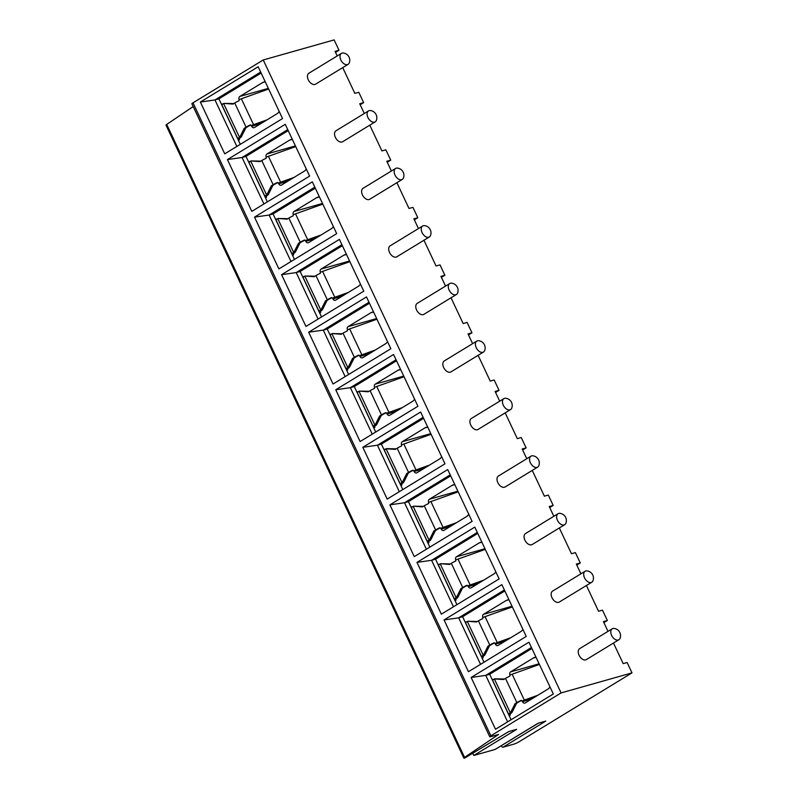 <?xml version="1.0" encoding="UTF-8"?>
<svg xmlns="http://www.w3.org/2000/svg" width="798" height="798" viewBox="0 0 798 798"><rect width="100%" height="100%" fill="white"/><g stroke="black" fill="none" stroke-linecap="round" stroke-linejoin="round"><path stroke-width="1.2" d="M472.685 753.581A6.414 4 -121.4 0 1 473.832 755.467L516.655 729.332L508.775 731.567L464.775 758.03A3.85 0.519 -25.2 0 1 463.857 758.1A3.85 0.519 -25.2 0 1 464.566 757.392L498.531 734.459L490.66 736.694A3.85 0.519 -25.2 0 1 489.743 736.763L191.889 103.79A3.85 0.519 -25.2 0 1 193.016 102.822L263.24 59.97L334.143 39.9L339.01 50.254L335.549 52.369M463.857 758.1L166.004 125.126A3.85 0.519 -25.2 0 1 166.712 124.428L193.186 106.553M495.349 749.292A1.287 0.798 -121.4 0 1 495.119 749.442L473.832 755.467M501.463 745.591L538.311 723.207M613.492 643.048L623.178 663.627L627.118 662.51L631.996 672.874L518.939 741.851A3.85 0.519 -25.2 0 1 514.012 744.095L502.969 747.217A1.287 0.798 -121.4 0 1 501.473 745.681M387.259 162.283L390.731 160.169L385.853 149.805L381.923 150.922L369.793 125.156M586.42 585.503L598.54 611.268L602.48 610.151L607.348 620.505L603.886 622.62M559.338 527.957L571.458 553.722L575.398 552.605L580.276 562.959L576.804 565.084M532.266 470.421L544.386 496.176L548.326 495.059L553.194 505.423L549.732 507.538M505.184 412.875L517.304 438.631L521.244 437.523L526.121 447.877L522.65 449.992M478.112 355.329L490.231 381.095L494.171 379.978L499.039 390.332L495.578 392.446M451.03 297.794L463.149 323.549L467.089 322.432L471.967 332.796L468.496 334.911M423.947 240.248L436.077 266.003L440.017 264.896L444.885 275.25L441.424 277.365M396.875 182.702L408.995 208.468L412.935 207.35L417.813 217.704L414.342 219.819M342.721 67.621L354.841 93.376L358.781 92.269L363.659 102.623L360.187 104.738M390.731 160.169L386.791 161.276L391.379 171.021M417.813 217.704L413.873 218.822L418.451 228.567M444.885 275.25L440.945 276.367L445.533 286.103M471.967 332.796L468.027 333.903L472.606 343.649M499.039 390.332L495.099 391.449L499.688 401.195M526.121 447.877L522.181 448.995L526.77 458.74M553.194 505.423L549.253 506.531L553.842 516.276M580.276 562.959L576.336 564.076L580.924 573.822M607.348 620.505L603.418 621.622L607.996 631.368M263.24 59.97L561.094 692.933L631.996 672.874M339.01 50.254L335.07 51.371L337.225 55.94M363.659 102.623L359.718 103.74L364.297 113.476M551.987 597.702A6.414 4 -121.4 0 1 552.585 591.109L585.134 571.248A6.414 4 -121.4 0 1 586.899 570.889A7.272 7.272 0 0 1 592.954 580.804A6.414 4 58.6 0 1 591.817 582.211L559.268 602.071A6.414 4 -121.4 0 1 551.987 597.702M524.914 540.166A6.414 4 -121.4 0 1 525.503 533.573L558.051 513.712A6.414 4 -121.4 0 1 559.827 513.343A7.272 7.272 0 0 1 565.872 523.259A6.414 4 58.6 0 1 564.735 524.665L532.196 544.525A6.414 4 -121.4 0 1 524.914 540.166M497.832 482.62A6.414 4 -121.4 0 1 498.431 476.027L530.969 456.167A6.414 4 -121.4 0 1 532.745 455.798A7.272 7.272 0 0 1 538.8 465.713A6.414 4 58.6 0 1 537.662 467.119L505.114 486.98A6.414 4 -121.4 0 1 497.832 482.62M470.76 425.075A6.414 4 -121.4 0 1 471.349 418.481L503.897 398.621A6.414 4 -121.4 0 1 505.673 398.262A7.272 7.272 0 0 1 511.718 408.177A6.414 4 58.6 0 1 510.58 409.583L478.042 429.444A6.414 4 -121.4 0 1 470.76 425.075M443.678 367.539A6.414 4 -121.4 0 1 444.277 360.945L476.815 341.085A6.414 4 -121.4 0 1 478.591 340.716A7.272 7.272 0 0 1 484.645 350.631A6.414 4 58.6 0 1 483.508 352.038L450.96 371.898A6.414 4 -121.4 0 1 443.678 367.539M416.596 309.993A6.414 4 -121.4 0 1 417.194 303.4L449.743 283.539A6.414 4 -121.4 0 1 451.508 283.17A7.272 7.272 0 0 1 457.563 293.085A6.414 4 58.6 0 1 456.426 294.492L423.878 314.352A6.414 4 -121.4 0 1 416.596 309.993M389.524 252.447A6.414 4 -121.4 0 1 390.122 245.854L422.661 225.994A6.414 4 -121.4 0 1 424.436 225.635A7.272 7.272 0 0 1 430.481 235.55A6.414 4 58.6 0 1 429.354 236.956L396.806 256.816A6.414 4 -121.4 0 1 389.524 252.447M362.442 194.902A6.414 4 -121.4 0 1 363.04 188.318L395.589 168.458A6.414 4 -121.4 0 1 397.354 168.089A7.272 7.272 0 0 1 403.409 178.004A6.414 4 58.6 0 1 402.272 179.41L369.723 199.271A6.414 4 -121.4 0 1 362.442 194.902M335.369 137.366A6.414 4 -121.4 0 1 335.968 130.772L368.506 110.912A6.414 4 -121.4 0 1 370.282 110.543A7.272 7.272 0 0 1 376.327 120.458A6.414 4 58.6 0 1 375.19 121.865L342.651 141.725A6.414 4 -121.4 0 1 335.369 137.366M308.287 79.82A6.414 4 -121.4 0 1 308.886 73.226L341.434 53.366A6.414 4 -121.4 0 1 343.2 52.997A7.272 7.272 0 0 1 349.255 62.912A6.414 4 58.6 0 1 348.118 64.329L315.569 84.179A6.414 4 -121.4 0 1 308.287 79.82M579.069 655.248A6.414 4 -121.4 0 1 579.657 648.654L612.206 628.794A6.414 4 -121.4 0 1 613.981 628.425A7.272 7.272 0 0 1 620.026 638.34A6.414 4 58.6 0 1 618.889 639.747L586.35 659.607A6.414 4 -121.4 0 1 579.069 655.248M618.889 639.747A6.414 4 58.6 0 1 611.607 635.388A6.414 4 -121.4 0 1 612.206 628.794M591.817 582.211A6.414 4 58.6 0 1 584.535 577.842A6.414 4 -121.4 0 1 585.134 571.248M564.735 524.665A6.414 4 58.6 0 1 557.453 520.306A6.414 4 -121.4 0 1 558.051 513.712M537.662 467.119A6.414 4 58.6 0 1 530.381 462.76A6.414 4 -121.4 0 1 530.969 456.167M510.58 409.583A6.414 4 58.6 0 1 503.299 405.214A6.414 4 -121.4 0 1 503.897 398.621M483.508 352.038A6.414 4 58.6 0 1 476.226 347.679A6.414 4 -121.4 0 1 476.815 341.085M456.426 294.492A6.414 4 58.6 0 1 449.144 290.133A6.414 4 -121.4 0 1 449.743 283.539M429.354 236.956A6.414 4 58.6 0 1 422.072 232.587A6.414 4 -121.4 0 1 422.661 225.994M402.272 179.41A6.414 4 58.6 0 1 394.99 175.051A6.414 4 -121.4 0 1 395.589 168.458M375.19 121.865A6.414 4 58.6 0 1 367.918 117.505A6.414 4 -121.4 0 1 368.506 110.912M348.118 64.329A6.414 4 58.6 0 1 340.836 59.96A6.414 4 -121.4 0 1 341.434 53.366M489.743 736.763A3.85 0.519 -25.2 0 1 490.87 735.796L561.094 692.933M495.119 749.442L537.942 723.307L545.792 721.083L502.969 747.217M553.323 693.981L495.508 729.252L471.139 677.472L528.944 642.191L553.323 693.981M526.241 636.435L468.436 671.716L444.057 619.926L501.872 584.645L526.241 636.435M499.159 578.899L441.354 614.171L416.985 562.381L474.79 527.109L499.159 578.899M472.087 521.353L414.272 556.625L389.903 504.845L447.718 469.563L472.087 521.353M445.005 463.808L387.2 499.089L362.831 447.299L420.636 412.017L445.005 463.808M417.933 406.262L360.117 441.543L335.749 389.753L393.564 354.482L417.933 406.262M390.85 348.726L333.045 383.998L308.676 332.207L366.481 296.936L390.85 348.726M363.778 291.18L305.963 326.462L281.594 274.672L339.409 239.39L363.778 291.18M336.696 233.634L278.891 268.916L254.522 217.126L312.327 181.854L336.696 233.634M309.624 176.099L251.809 211.37L227.44 159.58L285.255 124.308L309.624 176.099M282.542 118.553L224.737 153.834L200.368 102.044L258.173 66.763L282.542 118.553M507.628 721.861L485.753 675.377L471.139 677.472M511.089 719.746L489.693 674.27L485.753 675.377L531.448 647.497M531.917 648.495L489.693 674.27M510.53 713.661A2.224 1.716 -105.8 0 0 510.151 715.337L508.615 714.21A5.776 0.778 -25.2 0 1 510.301 712.774L512.146 712.165L511.358 713.163L508.615 714.21M508.645 714.29L492.695 680.375L493.194 679.307A2.224 1.716 -105.8 0 0 493.503 679.567M549.972 686.869A8.339 6.424 -105.8 0 1 547.887 689.123L525.234 702.938A2.564 1.975 74.2 0 1 524.845 703.108A2.564 1.975 74.2 0 1 522.431 701.681L531.488 699.118M536.066 657.313A8.339 6.424 -105.8 0 0 534.51 657.502A8.339 6.424 -105.8 0 0 533.264 658.051L535.857 657.313M509.922 675.078A2.564 1.975 74.2 0 1 510.61 671.866L533.264 658.051M522.111 700.993L522.431 701.681M492.715 680.415A5.776 0.778 -25.2 0 1 494.401 678.978L503.678 679.507L505.483 678.41A6.414 0.858 -25.2 0 1 509.872 676.145L509.802 675.128A6.414 0.858 -25.2 0 1 512.136 674.2L539.428 664.455M504.506 679.008L494.67 678.819M535.997 696.375L521.992 701.023L521.244 700.315A6.414 0.858 -25.2 0 0 516.855 702.579L515.049 703.676L510.57 712.614M521.513 700.574A3.85 0.519 154.8 0 0 518.431 702.13L516.625 703.238L512.146 712.165M516.625 703.238L515.049 703.676M521.992 701.023A6.414 0.858 -25.2 0 1 524.316 700.085L537.772 695.287M480.546 664.325L458.67 617.842L444.057 619.926M484.017 662.21L462.611 616.724L458.67 617.842L504.366 589.951M504.835 590.959L462.611 616.724M483.458 656.126A2.224 1.716 -105.8 0 0 483.069 657.791L481.533 656.664A5.776 0.778 -25.2 0 1 483.229 655.228L485.064 654.619L484.276 655.617L481.533 656.664M483.229 655.228L467.319 621.433A5.776 0.778 -25.2 0 0 465.633 622.869L466.122 621.762A2.224 1.716 -105.8 0 0 466.421 622.021M522.89 629.323A8.339 6.424 -105.8 0 1 520.805 631.577L498.151 645.402A2.564 1.975 74.2 0 1 497.772 645.572A2.564 1.975 74.2 0 1 495.359 644.146L504.416 641.582M508.984 599.767A8.339 6.424 -105.8 0 0 507.428 599.956A8.339 6.424 -105.8 0 0 506.181 600.505L508.785 599.767M482.84 617.532A2.564 1.975 74.2 0 1 483.528 614.33L506.181 600.505M495.029 643.447L495.359 644.146M477.423 621.462L467.588 621.273L476.606 621.971L478.411 620.864A6.414 0.858 -25.2 0 1 482.79 618.6L482.73 617.582A6.414 0.858 -25.2 0 1 485.054 616.655L512.346 606.909M508.925 638.829L494.91 643.477L494.161 642.769A6.414 0.858 -25.2 0 0 489.782 645.033L487.977 646.141L483.488 655.068M494.441 643.028A3.85 0.519 154.8 0 0 491.359 644.585L489.553 645.692L485.064 654.619M489.553 645.692L487.977 646.141M494.91 643.477A6.414 0.858 -25.2 0 1 497.244 642.55L510.7 637.742M453.473 606.779L431.598 560.296L416.985 562.381M456.935 604.665L435.538 559.179L431.598 560.296L477.294 532.416M477.763 533.413L435.538 559.179M456.376 598.58A2.224 1.716 -105.8 0 0 455.997 600.246L454.461 599.118A5.776 0.778 -25.2 0 1 456.147 597.692L457.992 597.074L457.204 598.081L454.461 599.118M456.147 597.692L440.247 563.897A5.776 0.778 -25.2 0 0 438.551 565.323L439.04 564.226A2.224 1.716 -105.8 0 0 439.349 564.485M495.817 571.777A8.339 6.424 -105.8 0 1 493.733 574.031L471.079 587.857A2.564 1.975 74.2 0 1 470.69 588.026A2.564 1.975 74.2 0 1 468.276 586.6L477.334 584.036M481.912 542.231A8.339 6.424 -105.8 0 0 480.356 542.411A8.339 6.424 -105.8 0 0 479.109 542.959L481.703 542.221M455.768 559.996A2.564 1.975 74.2 0 1 456.456 556.785L479.109 542.959M467.957 585.902L468.276 586.6M450.351 563.927L440.516 563.727L449.523 564.425L451.329 563.328A6.414 0.858 -25.2 0 1 455.718 561.054L455.648 560.046A6.414 0.858 -25.2 0 1 457.982 559.109L485.274 549.373M481.842 581.283L467.837 585.941L467.089 585.223A6.414 0.858 -25.2 0 0 462.7 587.488L460.895 588.595L456.416 597.522M467.359 585.493A3.85 0.519 154.8 0 0 464.276 587.049L462.471 588.146L457.992 597.074M462.471 588.146L460.895 588.595M467.837 585.941A6.414 0.858 -25.2 0 1 470.162 585.004L483.618 580.206M426.391 549.233L404.516 502.75L389.903 504.845M429.863 547.119L408.456 501.633L404.516 502.75L450.212 474.87M450.68 475.867L408.456 501.633M429.304 541.034A2.224 1.716 -105.8 0 0 428.915 542.71L427.379 541.583A5.776 0.778 -25.2 0 1 429.065 540.146L430.91 539.538L430.122 540.535L427.379 541.583M429.065 540.146L413.165 506.351A5.776 0.778 -25.2 0 0 411.479 507.787L411.958 506.68A2.224 1.716 -105.8 0 0 412.267 506.939M468.735 514.241A8.339 6.424 -105.8 0 1 466.65 516.496L443.997 530.311A2.564 1.975 74.2 0 1 443.618 530.48A2.564 1.975 74.2 0 1 441.204 529.054L450.262 526.49M454.83 484.685A8.339 6.424 -105.8 0 0 453.274 484.875A8.339 6.424 -105.8 0 0 452.027 485.413L454.631 484.685M428.686 502.451A2.564 1.975 74.2 0 1 429.374 499.239L452.027 485.413M440.875 528.366L441.204 529.054M423.269 506.381L413.434 506.181L422.451 506.88L424.257 505.782A6.414 0.858 -25.2 0 1 428.636 503.518L428.566 502.501A6.414 0.858 -25.2 0 1 430.9 501.563L458.192 491.827M454.77 523.737L440.755 528.396L440.007 527.687A6.414 0.858 -25.2 0 0 435.628 529.952L433.823 531.049L429.334 539.987M440.287 527.947A3.85 0.519 154.8 0 0 437.204 529.503L435.399 530.6L430.91 539.538M435.399 530.6L433.823 531.049M440.755 528.396A6.414 0.858 -25.2 0 1 443.089 527.458L456.546 522.66M399.309 491.698L377.444 445.214L362.831 447.299M402.781 489.573L381.374 444.097L377.444 445.214L423.139 417.324M423.608 418.332L381.374 444.097M402.222 483.488A2.224 1.716 -105.8 0 0 401.833 485.164L400.307 484.037A5.776 0.778 -25.2 0 1 401.993 482.6L403.838 481.992L403.04 482.99L400.307 484.037M400.337 484.117L384.377 450.212L384.885 449.134A2.224 1.716 -105.8 0 0 385.195 449.394M441.663 456.695A8.339 6.424 -105.8 0 1 439.578 458.95L416.925 472.775A2.564 1.975 74.2 0 1 416.536 472.945A2.564 1.975 74.2 0 1 414.122 471.518L423.179 468.955M427.758 427.139A8.339 6.424 -105.8 0 0 426.202 427.329A8.339 6.424 -105.8 0 0 424.955 427.878L427.548 427.139M401.603 444.905A2.564 1.975 74.2 0 1 402.302 441.703L424.955 427.878M413.793 470.82L414.122 471.518M384.397 450.242A5.776 0.778 -25.2 0 1 386.092 448.805L395.369 449.344L397.175 448.237A6.414 0.858 -25.2 0 1 401.564 445.972L401.494 444.955A6.414 0.858 -25.2 0 1 403.828 444.027L431.12 434.282M396.197 448.835L386.362 448.646M427.688 466.202L413.673 470.85L412.935 470.142A6.414 0.858 -25.2 0 0 408.546 472.406L406.741 473.503L402.262 482.441M413.204 470.401A3.85 0.519 154.8 0 0 410.122 471.957L408.317 473.064L403.838 481.992M408.317 473.064L406.741 473.503M413.673 470.85A6.414 0.858 -25.2 0 1 416.007 469.922L429.464 465.114M372.237 434.152L350.362 387.668L335.749 389.753M375.708 432.037L354.302 386.551L350.362 387.668L396.057 359.778M396.526 360.786L354.302 386.551M375.14 425.952A2.224 1.716 -105.8 0 0 374.761 427.618L373.225 426.491A5.776 0.778 -25.2 0 1 374.91 425.065L376.756 424.446L375.968 425.444L373.225 426.491M374.91 425.065L359.01 391.269A5.776 0.778 -25.2 0 0 357.324 392.696L357.803 391.599A2.224 1.716 -105.8 0 0 358.112 391.858M414.581 399.15A8.339 6.424 -105.8 0 1 412.496 401.404L389.843 415.229A2.564 1.975 74.2 0 1 389.464 415.399A2.564 1.975 74.2 0 1 387.05 413.972L396.107 411.409M400.676 369.604A8.339 6.424 -105.8 0 0 399.12 369.783A8.339 6.424 -105.8 0 0 397.873 370.332L400.466 369.594M374.531 387.369A2.564 1.975 74.2 0 1 375.22 384.157L397.873 370.332M386.721 413.274L387.05 413.972M369.115 391.289L359.28 391.1L368.287 391.798L370.102 390.691A6.414 0.858 -25.2 0 1 374.481 388.426L374.412 387.419A6.414 0.858 -25.2 0 1 376.746 386.481L404.037 376.746M400.616 408.656L386.601 413.314L385.853 412.596A6.414 0.858 -25.2 0 0 381.474 414.86L379.668 415.967L375.18 424.895M386.122 412.865A3.85 0.519 154.8 0 0 383.05 414.421L381.245 415.519L376.756 424.446M381.245 415.519L379.668 415.967M386.601 413.314A6.414 0.858 -25.2 0 1 388.935 412.376L402.392 407.579M345.155 376.606L323.29 330.123L308.676 332.207M348.626 374.491L327.22 329.005L323.29 330.123L368.975 302.243M369.454 303.24L327.22 329.005M348.068 368.407A2.224 1.716 -105.8 0 0 347.679 370.082L346.152 368.955A5.776 0.778 -25.2 0 1 347.838 367.519L349.684 366.91L348.886 367.908L346.152 368.955M347.838 367.519L331.938 333.724A5.776 0.778 -25.2 0 0 330.242 335.16L330.731 334.053A2.224 1.716 -105.8 0 0 331.03 334.312M387.509 341.614A8.339 6.424 -105.8 0 1 385.414 343.858L362.761 357.684A2.564 1.975 74.2 0 1 362.382 357.853A2.564 1.975 74.2 0 1 359.968 356.427L369.025 353.863M373.604 312.058A8.339 6.424 -105.8 0 0 372.048 312.247A8.339 6.424 -105.8 0 0 370.801 312.786L373.394 312.058M347.449 329.823A2.564 1.975 74.2 0 1 348.147 326.611L370.801 312.786M359.639 355.738L359.968 356.427M342.043 333.754L332.197 333.554L341.215 334.252L343.02 333.155A6.414 0.858 -25.2 0 1 347.399 330.891L347.339 329.873A6.414 0.858 -25.2 0 1 349.674 328.936L376.965 319.2M373.534 351.11L359.519 355.768L358.781 355.06A6.414 0.858 -25.2 0 0 354.392 357.324L352.586 358.422L348.108 367.349M359.05 355.319A3.85 0.519 154.8 0 0 355.968 356.876L354.162 357.973L349.684 366.91M354.162 357.973L352.586 358.422M359.519 355.768A6.414 0.858 -25.2 0 1 361.853 354.831L375.309 350.033M318.083 319.06L296.208 272.577L281.594 274.672M321.544 316.946L300.148 271.47L296.208 272.577L341.903 244.697M342.372 245.694L300.148 271.47M320.986 310.861A2.224 1.716 -105.8 0 0 320.606 312.537L319.07 311.41A5.776 0.778 -25.2 0 1 320.756 309.973L322.601 309.365L321.813 310.362L319.07 311.41M320.756 309.973L304.856 276.178A5.776 0.778 -25.2 0 0 303.17 277.614L303.649 276.507A2.224 1.716 -105.8 0 0 303.958 276.766M360.427 284.068A8.339 6.424 -105.8 0 1 358.342 286.322L335.689 300.148A2.564 1.975 74.2 0 1 335.3 300.307A2.564 1.975 74.2 0 1 332.896 298.891L341.943 296.327M346.522 254.512A8.339 6.424 -105.8 0 0 344.965 254.702A8.339 6.424 -105.8 0 0 343.719 255.25L346.312 254.512M320.377 272.278A2.564 1.975 74.2 0 1 321.065 269.066L343.719 255.25M332.567 298.193L332.896 298.891M314.961 276.208L305.125 276.018L314.133 276.716L315.938 275.609A6.414 0.858 -25.2 0 1 320.327 273.345L320.257 272.327A6.414 0.858 -25.2 0 1 322.591 271.4L349.883 261.654M346.462 293.574L332.447 298.223L331.699 297.514A6.414 0.858 -25.2 0 0 327.32 299.779L325.504 300.876L321.025 309.814M331.968 297.774A3.85 0.519 154.8 0 0 328.896 299.33L327.08 300.437L322.601 309.365M327.08 300.437L325.504 300.876M332.447 298.223A6.414 0.858 -25.2 0 1 334.781 297.295L348.227 292.487M291.001 261.525L269.126 215.041L254.522 217.126M294.472 259.41L273.066 213.924L269.126 215.041L314.821 187.151M315.3 188.158L273.066 213.924M293.913 253.325A2.224 1.716 -105.8 0 0 293.524 254.991L291.988 253.864A5.776 0.778 -25.2 0 1 293.684 252.427L295.529 251.819L294.731 252.816L291.988 253.864M293.684 252.427L277.774 218.632A5.776 0.778 -25.2 0 0 276.088 220.068L276.577 218.971A2.224 1.716 -105.8 0 0 276.876 219.231M333.355 226.522A8.339 6.424 -105.8 0 1 331.26 228.777L308.607 242.602A2.564 1.975 74.2 0 1 308.228 242.772A2.564 1.975 74.2 0 1 305.814 241.345L314.871 238.782M319.449 196.976A8.339 6.424 -105.8 0 0 317.893 197.156A8.339 6.424 -105.8 0 0 316.636 197.704L319.24 196.966M293.295 214.742A2.564 1.975 74.2 0 1 293.993 211.53L316.636 197.704M305.484 240.647L305.814 241.345M287.888 218.662L278.043 218.472L287.061 219.171L288.866 218.063A6.414 0.858 -25.2 0 1 293.245 215.799L293.185 214.792A6.414 0.858 -25.2 0 1 295.519 213.854L322.801 204.118M319.38 236.028L305.365 240.687L304.617 239.969A6.414 0.858 -25.2 0 0 300.238 242.233L298.432 243.34L293.953 252.268M304.896 240.238A3.85 0.519 154.8 0 0 301.814 241.794L300.008 242.891L295.529 251.819M300.008 242.891L298.432 243.34M305.365 240.687A6.414 0.858 -25.2 0 1 307.699 239.749L321.155 234.951M263.929 203.979L242.053 157.495L227.44 159.58M267.39 201.864L245.993 156.378L242.053 157.495L287.749 129.615M288.218 130.613L245.993 156.378M266.831 195.779A2.224 1.716 -105.8 0 0 266.452 197.445L264.916 196.318A5.776 0.778 -25.2 0 1 266.602 194.892L268.447 194.283L267.659 195.281L264.916 196.318M266.602 194.892L250.702 161.096A5.776 0.778 -25.2 0 0 249.016 162.523L249.495 161.425A2.224 1.716 -105.8 0 0 249.804 161.685M306.272 168.986A8.339 6.424 -105.8 0 1 304.188 171.231L281.534 185.056A2.564 1.975 74.2 0 1 281.145 185.226A2.564 1.975 74.2 0 1 278.741 183.799L287.789 181.236M292.367 139.431A8.339 6.424 -105.8 0 0 290.811 139.62A8.339 6.424 -105.8 0 0 289.564 140.159L292.158 139.431M266.223 157.196A2.564 1.975 74.2 0 1 266.911 153.984L289.564 140.159M278.412 183.101L278.741 183.799M260.806 161.126L250.971 160.927L259.978 161.625L261.784 160.528A6.414 0.858 -25.2 0 1 266.173 158.263L266.103 157.246A6.414 0.858 -25.2 0 1 268.437 156.308L295.729 146.573M292.307 178.483L278.293 183.141L277.544 182.423A6.414 0.858 -25.2 0 0 273.155 184.697L271.35 185.794L266.871 194.722M277.814 182.692A3.85 0.519 154.8 0 0 274.731 184.248L272.926 185.345L268.447 194.283M272.926 185.345L271.35 185.794M278.293 183.141A6.414 0.858 -25.2 0 1 280.627 182.203L294.073 177.405M236.846 146.433L214.971 99.95L200.368 102.044M240.318 144.318L218.911 98.842L214.971 99.95L260.667 72.069M261.146 73.067L218.911 98.842M239.759 138.234A2.224 1.716 -105.8 0 0 239.37 139.909L237.834 138.782A5.776 0.778 -25.2 0 1 239.53 137.346L241.375 136.737L240.577 137.735L237.834 138.782M239.53 137.346L223.62 103.55A5.776 0.778 -25.2 0 0 221.934 104.987L222.423 103.88A2.224 1.716 -105.8 0 0 222.722 104.139M279.2 111.441A8.339 6.424 -105.8 0 1 277.106 113.695L254.452 127.52A2.564 1.975 74.2 0 1 254.073 127.68A2.564 1.975 74.2 0 1 251.659 126.264L260.717 123.7M265.285 81.885A8.339 6.424 -105.8 0 0 263.739 82.074A8.339 6.424 -105.8 0 0 262.482 82.623L265.086 81.885M239.141 99.65A2.564 1.975 74.2 0 1 239.829 96.438L262.482 82.623M251.33 125.565L251.659 126.264M233.734 103.58L223.889 103.391L232.906 104.079L234.712 102.982A6.414 0.858 -25.2 0 1 239.091 100.718L239.031 99.7A6.414 0.858 -25.2 0 1 241.355 98.772L268.647 89.027M265.225 120.947L251.21 125.595L250.462 124.887A6.414 0.858 -25.2 0 0 246.083 127.151L244.278 128.249L239.799 137.186M250.742 125.146A3.85 0.519 154.8 0 0 247.659 126.702L245.854 127.81L241.375 136.737M245.854 127.81L244.278 128.249M251.21 125.595A6.414 0.858 -25.2 0 1 253.545 124.668L267.001 119.86M166.712 124.428L464.566 757.392M193.016 102.822L490.87 735.796M510.301 712.774L494.401 678.978M516.855 702.579L505.483 678.41M524.316 700.085L512.136 674.2M510.61 671.866L539.119 663.796M489.782 645.033L478.411 620.864M497.244 642.55L485.054 616.655M483.528 614.33L512.037 606.261M462.7 587.488L451.329 563.328M470.162 585.004L457.982 559.109M456.456 556.785L484.965 548.715M435.628 529.952L424.257 505.782M443.089 527.458L430.9 501.563M429.374 499.239L457.882 491.169M401.993 482.6L386.092 448.805M408.546 472.406L397.175 448.237M416.007 469.922L403.828 444.027M402.302 441.703L430.81 433.633M381.474 414.86L370.102 390.691M388.935 412.376L376.746 386.481M375.22 384.157L403.728 376.087M354.392 357.324L343.02 333.155M361.853 354.831L349.674 328.936M348.147 326.611L376.656 318.542M327.32 299.779L315.938 275.609M334.781 297.295L322.591 271.4M321.065 269.066L349.574 260.996M300.238 242.233L288.866 218.063M307.699 239.749L295.519 213.854M293.993 211.53L322.492 203.46M273.155 184.697L261.784 160.528M280.627 182.203L268.437 156.308M266.911 153.984L295.42 145.914M246.083 127.151L234.712 102.982M253.545 124.668L241.355 98.772M239.829 96.438L268.337 88.369M538.012 723.287L495.249 749.382M481.573 656.744L465.613 622.839M454.491 599.198L438.541 565.293M427.419 541.652L411.459 507.747M373.255 426.571L357.305 392.666M346.182 369.025L330.222 335.12M319.1 311.489L303.15 277.574M292.028 253.944L276.068 220.039M264.946 196.398L248.996 162.493M237.874 138.862L221.914 104.947"/></g></svg>
